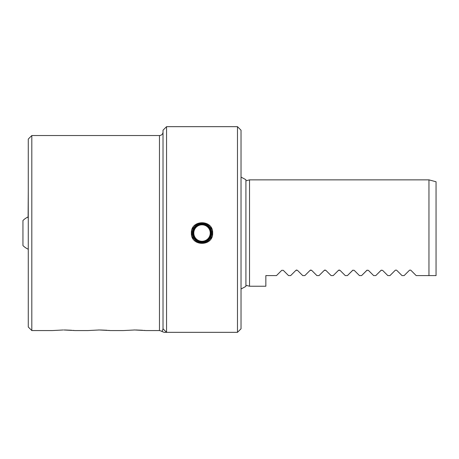 <?xml version="1.0" encoding="UTF-8"?>
<svg xmlns="http://www.w3.org/2000/svg" width="459" height="459" viewBox="0 0 459 459"><rect width="100%" height="100%" fill="white"/><g stroke="black" fill="none" stroke-linecap="round" stroke-linejoin="round"><path stroke-width="0.69" d="M163.014 131.985A3.546 3.546 0 0 1 159.468 135.531L31.814 135.531L28.269 139.077L28.269 327.015L31.814 330.56L52.561 330.56L63.026 329.987M63.726 329.981L74.897 330.56L88.019 330.56L99.19 329.981L110.355 330.56L123.477 330.56L134.648 329.981L145.819 330.56L159.468 330.56L159.468 135.531M145.819 330.56L145.251 330.503M144.924 330.469L143.925 330.382M142.531 330.268L135.841 329.987M134.648 329.981L133.948 329.987M110.355 330.56L109.793 330.503M109.46 330.469L108.467 330.382M107.073 330.268L100.383 329.987M99.19 329.981L98.49 329.987M74.897 330.56L74.329 330.503M74.002 330.469L73.004 330.382M71.61 330.268L64.926 329.987M161.97 331.289L159.468 330.56M164.161 332.333L161.815 331.444L164.161 332.333L237.481 332.333L241.027 328.787L241.027 130.213C240.338 129.53 240.338 129.53 241.027 130.213L237.481 126.667L237.481 332.333M217.205 332.333L186.83 332.333M245.915 285.268L249.535 286.232L249.535 179.859L428.958 179.859L428.958 275.595L416.198 275.595L410.92 270.317L416.198 275.595M245.915 180.829L249.535 179.859M276.479 275.595L281.757 270.317L283.266 270.317L288.545 275.595L283.266 270.317L281.757 270.317L276.479 275.595L265.847 275.595L265.847 286.232L249.535 286.232M409.629 270.15L410.696 270.15M404.132 275.595L409.411 270.317L404.132 275.595L402.015 275.595L396.731 270.317L402.015 275.595M395.446 270.15L396.513 270.15M389.949 275.595L395.228 270.317L389.949 275.595L387.832 275.595L382.548 270.317L387.832 275.595M381.303 270.127L375.766 275.595L373.649 275.595L368.365 270.317L373.649 275.595M367.12 270.127L361.583 275.595L359.46 275.595L354.182 270.317L359.46 275.595M352.937 270.127L347.4 275.595L345.277 275.595L339.999 270.317L345.277 275.595M339.258 270.007L338.495 270.317L333.211 275.595L331.094 275.595L325.815 270.317L331.094 275.595M325.075 270.007L324.312 270.317L319.028 275.595L316.911 275.595L311.632 270.317L316.911 275.595M310.892 270.007L310.129 270.317L304.845 275.595L302.728 275.595L297.449 270.317L302.728 275.595M296.709 270.007L295.94 270.317L290.662 275.595L295.94 270.317L297.449 270.317M304.845 275.595L310.129 270.317L311.632 270.317M319.028 275.595L324.312 270.317L325.815 270.317M333.211 275.595L338.495 270.317L339.999 270.317M347.4 275.595L352.678 270.317L354.182 270.317M361.583 275.595L366.861 270.317L368.365 270.317M375.766 275.595L381.045 270.317L382.548 270.317M290.662 275.595L288.545 275.595M428.958 275.595L436.05 275.595L428.958 275.595M428.958 179.859L436.05 181.758L436.05 275.595M237.481 126.667L166.56 126.667L166.56 332.333L163.014 328.787L166.56 332.333M212.454 235.117A10.637 10.637 0 0 0 212.655 233.046C213.326 246.764 190.714 246.77 191.38 233.046C190.709 219.327 213.326 219.322 212.655 233.046A10.637 10.637 0 0 0 212.454 230.975M211.846 228.978A10.637 10.637 0 0 0 210.865 227.136M209.545 225.524A10.637 10.637 0 0 0 209.235 225.231M194.817 225.22A10.637 10.637 0 0 0 194.496 225.53M193.17 227.142A10.637 10.637 0 0 0 192.189 228.978M191.587 230.975A10.637 10.637 0 0 0 191.587 235.117M211.949 233.046A9.926 9.926 0 0 0 202.017 223.12A9.926 9.926 0 0 0 192.091 233.046A9.926 9.926 0 0 0 202.017 242.972A9.926 9.926 0 0 0 211.949 233.046M192.189 237.114A10.637 10.637 0 0 0 193.17 238.955M194.496 240.568A10.637 10.637 0 0 0 194.8 240.86M209.224 240.872A10.637 10.637 0 0 0 209.545 240.562M210.865 238.95A10.637 10.637 0 0 0 211.851 237.114M192.82 233.046A9.203 9.203 0 0 0 202.017 242.249A9.203 9.203 0 0 0 211.22 233.046A9.203 9.203 0 0 0 202.017 223.843A9.203 9.203 0 0 0 192.82 233.046M193.17 233.046A8.847 8.847 0 0 0 202.017 241.893A8.847 8.847 0 0 0 210.865 233.046A8.847 8.847 0 0 0 202.017 224.199A8.847 8.847 0 0 0 193.17 233.046M210.239 233.046A8.216 8.216 0 0 1 202.017 241.262A8.216 8.216 0 0 1 193.801 233.046A8.216 8.216 0 0 1 202.017 224.83A8.216 8.216 0 0 1 210.239 233.046M166.56 126.667L163.014 130.213L163.014 328.787C162.584 330.526 162.188 331.409 161.815 331.444M31.814 135.531L31.814 330.56M28.269 191.024L28.108 217.985M22.95 220.527A17.729 17.729 0 0 1 28.091 216.941A17.729 17.729 0 0 0 22.95 220.527L22.95 245.565A17.729 17.729 0 0 0 28.269 249.231M241.027 177.082L245.915 179.716L245.915 286.376L241.027 289.009"/></g></svg>
